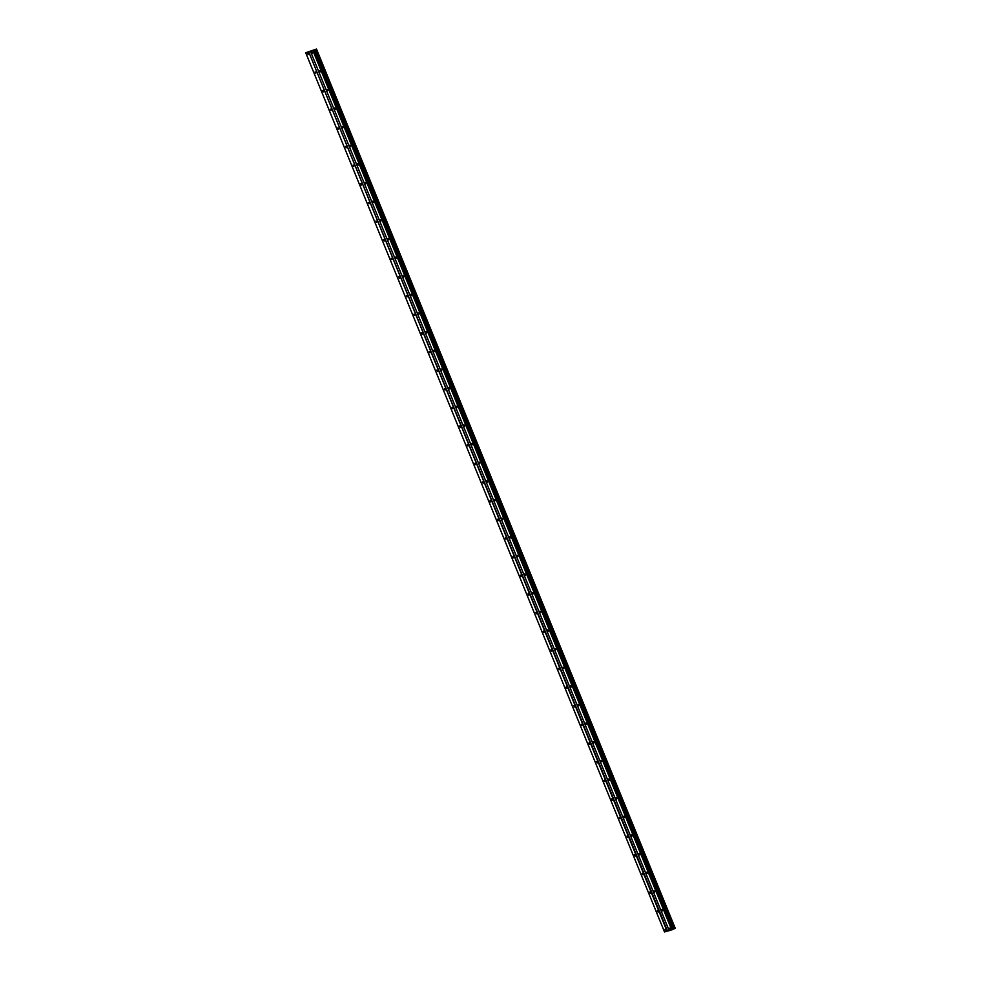 <?xml version="1.0" encoding="UTF-8"?>
<svg xmlns="http://www.w3.org/2000/svg" width="981" height="981" viewBox="0 0 981 981"><rect width="100%" height="100%" fill="white"/><g stroke="black" fill="none" stroke-linecap="round" stroke-linejoin="round"><path stroke-width="1.47" d="M308.255 53.783L307.531 53.207L308.169 54.58L308.255 53.783M665.78 929.878L665.057 929.301L665.694 930.675L665.78 929.878M658.165 911.239L657.454 910.662L657.368 911.447L658.092 912.023L658.165 911.239M650.562 892.587L649.839 892.011L649.765 892.808L650.489 893.384L650.562 892.587M642.96 873.948L642.236 873.372L642.874 874.745L642.96 873.948M635.345 855.309L634.633 854.733L634.548 855.53L635.271 856.106L635.345 855.309M627.742 836.67L627.018 836.094L627.668 837.467L627.742 836.67M620.139 818.031L619.416 817.455L620.053 818.828L620.139 818.031M612.524 799.392L611.813 798.816L611.727 799.613L612.451 800.189L612.524 799.392M604.921 780.753L604.198 780.177L604.124 780.974L604.848 781.55L604.921 780.753M597.319 762.114L596.595 761.538L597.233 762.911L597.319 762.114M589.704 743.475L588.992 742.899L588.907 743.696L589.63 744.272L589.704 743.475M582.101 724.836L581.377 724.26L581.304 725.045L582.027 725.621L582.101 724.836M574.498 706.185L573.775 705.609L574.412 706.982L574.498 706.185M566.883 687.546L566.172 686.97L566.086 687.767L566.81 688.343L566.883 687.546M559.28 668.907L558.557 668.331L558.483 669.128L559.207 669.704L559.28 668.907M551.678 650.268L550.954 649.692L551.592 651.065L551.678 650.268M544.063 631.629L543.351 631.053L543.266 631.85L543.989 632.426L544.063 631.629M536.46 612.99L535.736 612.414L536.386 613.787L536.46 612.99M528.857 594.351L528.134 593.775L528.771 595.148L528.857 594.351M521.242 575.712L520.531 575.136L520.445 575.933L521.169 576.509L521.242 575.712M513.639 557.073L512.916 556.497L512.842 557.294L513.566 557.87L513.639 557.073M506.037 538.434L505.313 537.858L505.951 539.219L506.037 538.434M498.422 519.795L497.71 519.207L497.625 520.004L498.348 520.58L498.422 519.795M490.819 501.144L490.095 500.568L490.022 501.365L490.745 501.941L490.819 501.144M483.216 482.505L482.493 481.929L483.13 483.302L483.216 482.505M475.601 463.866L474.89 463.29L474.804 464.087L475.527 464.663L475.601 463.866M467.998 445.227L467.275 444.651L467.925 446.024L467.998 445.227M460.383 426.588L459.672 426.012L460.31 427.385L460.383 426.588M452.781 407.949L452.069 407.373L451.983 408.17L452.707 408.746L452.781 407.949M445.178 389.31L444.454 388.734L445.092 390.107L445.178 389.31M437.563 370.671L436.852 370.095L437.489 371.468L437.563 370.671M429.96 352.032L429.249 351.456L429.886 352.829L429.96 352.032M422.357 333.393L421.634 332.804L421.56 333.601L422.271 334.178L422.357 333.393M414.742 314.742L414.031 314.165L413.957 314.962L414.669 315.539L414.742 314.742M407.14 296.103L406.428 295.526L406.342 296.323L407.066 296.9L407.14 296.103M399.537 277.464L398.813 276.887L399.451 278.261L399.537 277.464M391.922 258.825L391.211 258.248L391.848 259.622L391.922 258.825M384.319 240.186L383.608 239.609L383.522 240.406L384.245 240.983L384.319 240.186M376.716 221.547L375.993 220.97L376.63 222.344L376.716 221.547M369.101 202.908L368.39 202.331L369.028 203.705L369.101 202.908M361.499 184.269L360.787 183.692L360.701 184.489L361.425 185.066L361.499 184.269M353.896 165.63L353.172 165.053L353.81 166.427L353.896 165.63M346.281 146.991L345.57 146.414L346.207 147.775L346.281 146.991M338.678 128.339L337.955 127.763L337.881 128.56L338.604 129.136L338.678 128.339M331.075 109.7L330.352 109.124L330.989 110.497L331.075 109.7M323.46 91.061L322.749 90.485L322.675 91.282L323.387 91.858L323.46 91.061M315.857 72.422L315.134 71.846L315.784 73.219L315.857 72.422M310.401 51.466L315.808 49.442L674.597 928.639L669.189 930.662L310.474 51.392L308.708 51.883L667.068 931.239L664.505 931.95L305.716 52.753L308.279 52.042M312.498 52.618L311.774 52.042L312.412 53.415L312.498 52.618M670.023 928.7L669.3 928.124L669.937 929.498L670.023 928.7M662.408 910.061L661.697 909.485L661.611 910.282L662.334 910.858L662.408 910.061M654.805 891.422L654.082 890.846L654.732 892.22L654.805 891.422M647.202 872.783L646.479 872.207L647.117 873.581L647.202 872.783M639.587 854.144L638.876 853.568L638.79 854.365L639.514 854.942L639.587 854.144M631.985 835.505L631.261 834.929L631.911 836.303L631.985 835.505M624.382 816.866L623.658 816.29L624.296 817.663L624.382 816.866M616.767 798.227L616.056 797.651L615.97 798.448L616.693 799.025L616.767 798.227M609.164 779.588L608.441 779.012L608.367 779.809L609.091 780.385L609.164 779.588M601.549 760.949L600.838 760.373L601.476 761.734L601.549 760.949M593.946 742.298L593.235 741.722L593.149 742.519L593.873 743.095L593.946 742.298M586.344 723.659L585.62 723.083L586.258 724.456L586.344 723.659M578.729 705.02L578.017 704.444L578.655 705.817L578.729 705.02M571.126 686.381L570.415 685.805L570.329 686.602L571.052 687.178L571.126 686.381M563.523 667.742L562.8 667.166L563.437 668.539L563.523 667.742M555.908 649.103L555.197 648.527L555.835 649.9L555.908 649.103M548.305 630.464L547.594 629.888L547.508 630.685L548.232 631.261L548.305 630.464M540.703 611.825L539.979 611.249L540.617 612.622L540.703 611.825M533.088 593.186L532.376 592.61L532.303 593.407L533.014 593.983L533.088 593.186M525.485 574.547L524.774 573.971L524.688 574.756L525.411 575.332L525.485 574.547M517.882 555.896L517.159 555.32L517.796 556.693L517.882 555.896M510.267 537.257L509.556 536.681L510.194 538.054L510.267 537.257M502.664 518.618L501.953 518.042L501.867 518.839L502.591 519.415L502.664 518.618M495.062 499.979L494.338 499.403L494.976 500.776L495.062 499.979M487.447 481.34L486.735 480.764L487.373 482.137L487.447 481.34M479.844 462.701L479.12 462.125L479.77 463.498L479.844 462.701M472.241 444.062L471.518 443.486L472.155 444.859L472.241 444.062M464.626 425.423L463.915 424.847L463.829 425.644L464.553 426.22L464.626 425.423M457.023 406.784L456.3 406.208L456.226 407.005L456.95 407.581L457.023 406.784M449.421 388.145L448.697 387.569L449.335 388.93L449.421 388.145M441.806 369.494L441.094 368.917L441.009 369.714L441.732 370.291L441.806 369.494M434.203 350.855L433.479 350.278L433.406 351.075L434.129 351.652L434.203 350.855M426.6 332.216L425.877 331.639L426.514 333.013L426.6 332.216M418.985 313.577L418.274 313L418.188 313.797L418.912 314.374L418.985 313.577M411.382 294.938L410.659 294.361L410.585 295.158L411.309 295.735L411.382 294.938M403.78 276.299L403.056 275.722L403.694 277.096L403.78 276.299M396.165 257.66L395.453 257.083L395.368 257.88L396.091 258.457L396.165 257.66M388.562 239.021L387.838 238.444L388.488 239.818L388.562 239.021M380.959 220.382L380.236 219.805L380.873 221.179L380.959 220.382M373.344 201.743L372.633 201.166L372.547 201.951L373.27 202.527L373.344 201.743M365.741 183.104L365.018 182.515L364.944 183.312L365.668 183.888L365.741 183.104M358.139 164.452L357.415 163.876L358.053 165.249L358.139 164.452M350.524 145.813L349.812 145.237L349.726 146.034L350.45 146.61L350.524 145.813M342.921 127.174L342.197 126.598L342.124 127.395L342.847 127.971L342.921 127.174M335.318 108.535L334.595 107.959L335.232 109.332L335.318 108.535M327.703 89.896L326.992 89.32L326.906 90.117L327.629 90.693L327.703 89.896M320.1 71.257L319.377 70.681L319.303 71.478L320.027 72.054L320.1 71.257M305.716 52.753L316.495 49.05L674.597 928.639M316.495 49.05L675.112 928.357M316.336 49.185L674.756 928.566M669.177 930.613L667.068 931.239M308.708 51.883L667.509 931.079M316.446 49.087L675.235 928.284M312.964 50.754L671.752 929.951M671.973 929.865L313.184 50.669M313.81 50.374L672.61 929.571M313.834 50.289L672.623 929.485M314.803 49.835L673.604 929.032M673.861 928.933L315.073 49.737M675.1 928.418L316.299 49.222"/></g></svg>
